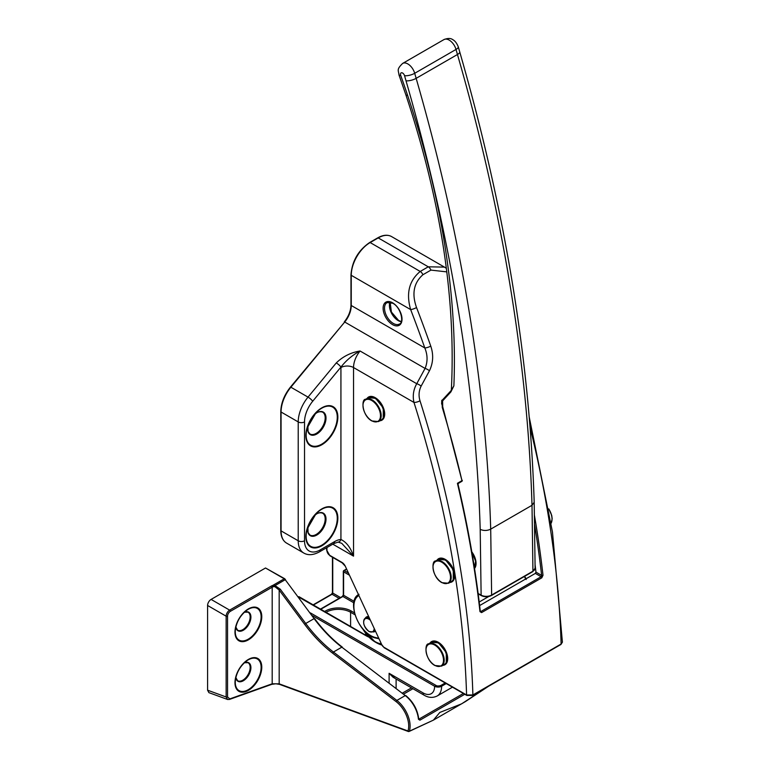 <?xml version="1.0" encoding="UTF-8"?>
<svg xmlns="http://www.w3.org/2000/svg" width="770" height="770" viewBox="0 0 770 770"><rect width="100%" height="100%" fill="white"/><g stroke="black" fill="none" stroke-linecap="round" stroke-linejoin="round"><path stroke-width="1.16" d="M381.381 644.326A25.044 14.457 60 0 1 375.25 642.055L376.597 642.825A26.94 15.554 -120 0 0 381.689 644.971L375.25 642.055A25.044 14.457 60 0 1 363.007 629.311M524.707 576.547L526.093 578.742M525.64 579.011L524.437 576.461M445.878 683.365L441.614 685.829A4.947 2.859 180 0 1 436.609 686.522L434.617 686.234L436.763 685.849A4.456 2.57 0 0 0 441.268 685.223L445.175 682.961M395.106 678.437L389.11 673.298L393.104 677.273L424.087 695.166A4.947 2.859 -60 0 1 423.067 692.904A16.334 9.433 -120 0 0 434.617 686.234L312.456 615.702M436.609 686.522L436.763 685.849L310.358 612.872M229.826 698.9A0.991 0.664 70.4 0 1 229.46 699.429L271.81 684.328A0.991 0.664 70.4 0 0 272.185 683.799L272.185 587.192L230.345 611.341A3.956 2.291 120 0 0 227.545 616.193L227.545 696.985L229.826 698.9L272.185 683.799L279.183 683.837A0.991 0.664 110.1 0 0 279.539 684.366L408.341 731.5A0.991 0.664 -69.9 0 1 407.975 730.971A0.991 0.722 18.5 0 0 409.342 731.202L433.394 720.133L439.824 712.443L461.615 703.838L487.882 686.657M280.27 589.194L305.719 623.479L314.122 618.628L285.227 579.704L275.025 585.595L280.27 589.194L279.183 590.051L274.803 586.605L273.311 586.702L272.83 585.393L275.025 585.595L274.803 586.605M265.525 567.99L211.095 599.416L229.643 610.129L271.483 585.98A5.939 3.427 180 0 1 272.83 585.393L284.255 578.799L265.525 567.99L284.746 578.751A0.991 0.568 -60 0 0 284.255 578.799A2.474 1.425 60 0 1 285.227 579.704L314.122 618.628A99.012 57.163 60 0 0 341.832 647.175L333.429 652.026L396.858 700.431L405.261 695.579L341.832 647.175L405.261 695.579A22.282 12.859 -120 0 1 418.428 719.247L419.91 720.171L464.772 694.271M227.747 699.535L208.901 692.644L207.592 690.199L226.149 696.985L226.149 616.193L207.592 605.48L207.592 690.199M207.592 605.48A4.947 2.859 -60 0 1 211.095 599.416M227.554 699.478L226.149 696.985A0.991 0.568 180 0 0 227.545 696.985M418.428 718.525A0.991 0.51 175.1 0 1 418.716 718.843L418.716 718.843A0.991 0.51 175.1 0 1 418.428 719.247M396.05 701.566L332.621 653.172A100.004 57.74 60 0 1 304.631 624.326L279.183 590.051L279.183 683.837L407.975 730.971A21.291 12.291 -120 0 0 396.05 701.566L396.858 700.431A22.282 12.859 60 0 1 409.342 731.202A0.991 0.712 67.8 0 1 408.678 731.5A0.991 0.664 -69.9 0 1 408.341 731.5A0.991 0.991 0 0 0 409.053 731.49L433.394 720.133L465.272 701.682L488.43 686.349M451.345 390.207L453.877 385.847L450.864 391.94L442.615 400.872L442.712 407.571M443.963 39.578L402.652 63.419A10.395 6.006 60 0 1 407.734 63.871A10.395 6.006 60 0 1 414.703 73.294A643.604 371.592 -120 0 0 416.147 78.348L457.457 54.506A1485.253 857.51 -120 0 1 532.012 505.293L490.702 529.144L491.626 595.056L532.936 571.205L532.012 505.293L534.188 502.252C529.702 358.83 504.879 208.709 459.719 51.879L458.266 46.806A7.431 2.435 -15.8 0 1 456.013 49.444A10.395 6.006 -120 0 0 449.045 40.021A10.395 6.006 -120 0 0 443.963 39.578C447.822 38.096 450.748 38.115 452.75 39.645C454.964 40.772 456.803 43.159 458.266 46.806M478.112 593.468L481.125 595.152L480.201 529.365C483.704 530.896 487.198 530.819 490.702 529.144A1485.253 857.51 60 0 0 416.147 78.348A7.431 2.387 -16.1 0 1 406.021 80.821A651.035 375.875 60 0 1 404.558 75.71A2.974 1.713 -120 0 0 402.566 73.015A2.974 1.713 -120 0 0 400.737 75.498A7.431 1.829 160.3 0 1 398.995 74.969L405.819 94.691A7.431 2.021 161.5 0 0 407.609 95.365A675.791 390.169 60 0 1 453.877 385.847L450.989 390.736A0.991 0.799 42.7 0 0 450.845 390.862L450.845 390.862A0.991 0.799 42.7 0 0 450.864 391.94M442.74 399.678A0.991 0.799 42.7 0 0 442.615 400.872A0.991 0.558 -0.8 0 1 442.413 400.256M479.623 605.576L535.352 573.4L535.959 572.129A857.482 495.072 -120 0 0 535.063 564.535M442.269 406.801L441.749 400.342L441.633 404.067M480.345 611.505L480.288 611.264A0.991 0.491 -6.4 0 1 479.989 611.659L481.587 612.583L541.801 577.818L543.004 575.277A0.991 0.491 173.6 0 1 541.618 575.392L541.108 576.72L535.352 573.4M446.793 271.887L430.95 270.097L422.903 274.746C413.76 282.85 411.632 293.784 416.531 307.538A4.456 0.953 158.9 0 1 410.651 309.588C405.954 293.36 409.139 280.646 420.218 271.454L428.264 266.805L444.434 267.103L446.35 268.335M430.757 346.096C433.664 354.643 433.221 362.882 429.439 370.813L421.113 386.155C418.832 390.842 418.466 395.722 420.006 400.795A4.456 1.299 162.5 0 1 413.971 402.44C412.479 395.905 413.403 389.668 416.743 383.72L425.079 368.426C427.793 361.784 427.706 354.951 424.799 347.953A861.938 497.641 -120 0 0 410.651 309.588L351.255 275.304L351.255 305.498L424.799 347.953A4.456 1.126 160.6 0 0 430.757 346.096A866.394 500.221 60 0 0 416.531 307.538M326.932 547.547L326.932 550.483A3.956 2.291 -120 0 0 329.733 555.334L341.957 562.398A5.939 3.427 60 0 1 345.345 566.335L381.756 644.683A3.956 2.291 -120 0 0 384.018 647.31L466.582 694.983A861.938 497.641 -120 0 0 413.971 402.44L353.536 367.54L353.536 556.142L341.726 543.293L338.107 542.099A4.456 3.388 -94.2 0 0 340.927 539.472C346.481 542.167 350.677 547.72 353.536 556.142L332.784 544.169M340.927 367.54A8.913 5.149 180 0 1 353.536 367.54A17.826 10.289 120 0 1 360.071 351.005C352.554 355.018 346.182 360.37 340.937 367.069L312.697 401.257A22.282 12.859 120 0 0 304.525 421.922L304.525 540.781A22.282 12.859 120 0 0 320.272 549.876L334.632 541.589A22.282 12.859 -60 0 1 340.927 539.472L340.927 367.54A26.738 15.438 -60 0 1 340.937 367.069A4.456 1.02 39.6 0 0 336.269 362.93C342.977 356.443 350.908 352.477 360.071 351.005L416.743 383.72A4.456 1.559 -151.2 0 1 421.113 386.155M467.284 695.387A0.991 0.568 -60 0 1 466.582 694.983L472.886 694.954L561.109 644.018L562.408 642.17L552.456 531.974L529.221 417.032M429.439 370.813A4.456 1.569 -151.6 0 0 425.079 368.426L344.719 322.024L290.877 387.214L308.029 397.118L336.269 362.93M441.98 403.923L461.971 480.663A866.394 500.221 -120 0 0 442.211 407.263M479.989 611.659A866.394 500.221 -120 0 0 457.418 483.291L458.044 484.32C468.189 527.498 475.6 569.81 480.288 611.264M457.418 483.291L461.971 480.663A0.991 0.568 60 0 1 461.798 481.375L458.487 483.291L458.044 484.311M461.836 480.74A0.991 0.568 -60 0 0 462 480.114L462.269 480.297A0.991 0.991 0 0 1 461.798 481.375M442.105 561.6A12.869 7.431 60 0 1 450.508 572.947A12.869 7.431 60 0 1 448.535 583.256L441.855 582.649C432.066 577.375 431.007 560.599 435.666 560.964A12.869 7.431 60 0 1 442.105 561.6M441.749 582.418A12.378 7.142 -120 0 0 450.508 577.365A12.378 7.142 -120 0 0 441.749 562.206A12.378 7.142 -120 0 0 433 567.259A12.378 7.142 -120 0 0 441.749 582.418M445.253 560.185A12.378 7.142 60 0 1 454.002 575.546M438.467 559.347L445.147 559.963C454.156 564.593 456.552 580.946 451.336 581.639A12.869 7.431 -120 0 0 453.309 571.33A12.869 7.431 -120 0 0 444.906 559.982A12.869 7.431 -120 0 0 438.467 559.347L435.666 560.964A12.869 7.431 60 0 0 433 567.057M548.827 509.095A12.378 7.142 60 0 1 552.023 518.951M551.128 523.196A12.869 7.431 -120 0 0 548.875 509.384M449.141 563.322A11.877 6.863 60 0 1 453.232 570.406M363.671 622.035A7.921 4.572 60 0 1 365.317 618.194A7.921 4.572 60 0 1 369.273 618.589A7.921 4.572 60 0 1 369.485 618.714M374.672 629.889A7.921 4.572 60 0 1 373.238 631.92L369.022 631.554C363.459 626.366 362.218 621.91 365.317 618.194L366.366 617.588A7.921 4.572 -120 0 1 368.849 617.367M370.091 620.023A7.431 4.283 -120 0 0 368.926 619.196A7.431 4.283 -120 0 0 363.671 622.227A7.431 4.283 -120 0 0 368.926 631.323A7.431 4.283 -120 0 0 374.153 628.772M374.287 631.313A7.921 4.572 -120 0 0 375.038 630.668L373.238 631.92M372.083 399.909A12.869 7.431 60 0 1 380.495 411.247A12.869 7.431 60 0 1 378.522 421.565L371.843 420.949C362.054 415.685 360.986 398.899 365.654 399.264A12.869 7.431 60 0 1 372.083 399.909M371.737 420.728A12.378 7.142 -120 0 0 380.486 415.675A12.378 7.142 -120 0 0 371.737 400.516A12.378 7.142 -120 0 0 362.988 405.569A12.378 7.142 -120 0 0 371.737 420.728M375.24 398.494A12.378 7.142 60 0 1 383.989 413.846M368.455 397.657L375.134 398.263C384.134 402.893 386.53 419.246 381.323 419.948A12.869 7.431 -120 0 0 383.296 409.63A12.869 7.431 -120 0 0 374.884 398.292A12.869 7.431 -120 0 0 368.455 397.657L365.654 399.264A12.869 7.431 60 0 0 362.988 405.367M379.119 401.632A11.877 6.863 60 0 1 383.21 408.716M363.652 630.033A24.342 14.053 -120 0 0 375.048 641.603A24.342 14.053 -120 0 0 381.15 643.836M375.308 631.236A8.412 4.861 60 0 1 373.209 631.929M365.288 618.214A8.412 4.861 60 0 1 368.503 616.597M358.743 595.614A23.764 13.716 -120 0 0 356.269 617.838A23.764 13.716 -120 0 0 375.529 637.541L378.551 638.234M479.2 602.015L488.719 596.519M375.529 637.541A0.991 0.712 102.9 0 0 376.001 638.109C359.33 635.433 345.509 600.456 358.993 594.325M324.651 611.496A18.316 10.578 180 0 1 325.392 611.043A18.316 10.578 180 0 1 351.303 611.043A0.991 0.568 120 0 0 350.6 612.256A17.325 10 0 0 0 326.095 612.256A17.325 10 0 0 0 326.037 612.294M441.268 685.223L441.614 686.234L446.225 683.568M369.08 637.213A32.176 18.576 180 0 1 365.654 635.5L298.587 597.01M389.11 682.826L389.11 673.298L423.067 692.904M346.529 569.328L344.296 570.618L348.175 572.861M349.195 575.065L343.593 571.831L343.593 595.277L354.123 601.351M353.825 602.804L342.9 596.49L320.782 609.263M351.303 611.043L354.45 612.862M350.6 626.472L350.6 612.256L354.989 614.787M396.107 679.015L396.107 688.168M402.498 693.048L411.459 687.88M434.617 686.234A4.947 2.859 180 0 0 441.614 686.234A21.291 12.291 60 0 1 437.206 695.974L452.462 687.167M344.296 570.618A0.991 0.568 -120 0 0 343.593 571.022A0.991 0.568 180 0 0 343.593 571.831A0.991 0.568 -60 0 1 344.296 570.618M343.305 594.873L342.4 596.442A0.991 0.568 -120 0 1 342.9 596.49A0.991 0.568 120 0 0 343.593 595.277A0.991 0.568 180 0 1 343.305 594.873L343.305 571.427A0.991 0.991 0 0 1 343.805 570.57L346.413 569.068M298.433 596.798A0.991 0.568 60 0 1 298.789 596.894A0.991 0.568 120 0 1 299.28 596.846A0.991 0.991 0 0 0 298.413 596.788M365.654 635.5A0.991 0.568 -60 0 1 366.145 635.452L368.599 636.723M235.832 677.562L237.612 680.709A10.395 6.006 120 0 0 242.82 680.189A10.395 6.006 120 0 0 249.605 671.026A10.395 6.006 120 0 0 248.017 662.701L244.408 662.729A10.722 6.189 -60 0 1 250.895 668.264A10.722 6.189 -60 0 1 243.33 680.757A10.722 6.189 -60 0 1 235.832 677.59M248.19 659.88A18.278 10.559 120 0 0 246.823 660.747A18.278 10.559 120 0 0 235.341 680.651A18.278 10.559 120 0 0 248.19 689.737A18.278 10.559 120 0 0 261.117 667.34A18.278 10.559 120 0 0 248.19 659.88M248.373 690.382A18.952 10.944 -60 0 1 234.975 682.644A18.952 10.944 -60 0 1 248.373 659.438A18.952 10.944 -60 0 1 261.771 667.176A18.952 10.944 -60 0 1 248.373 690.382M235.832 627.04L237.612 630.178A10.395 6.006 120 0 0 242.82 629.658A10.395 6.006 120 0 0 249.605 620.495A10.395 6.006 120 0 0 248.017 612.169L244.408 612.198A10.722 6.189 -60 0 1 250.895 617.732A10.722 6.189 -60 0 1 243.33 630.226A10.722 6.189 -60 0 1 235.832 627.059M248.19 609.349A18.278 10.559 120 0 0 246.823 610.225A18.278 10.559 120 0 0 235.341 630.12A18.278 10.559 120 0 0 248.19 639.206A18.278 10.559 120 0 0 261.117 616.818A18.278 10.559 120 0 0 248.19 609.349M248.373 639.851A18.952 10.944 -60 0 1 234.975 632.122A18.952 10.944 -60 0 1 248.373 608.906A18.952 10.944 -60 0 1 261.771 616.645A18.952 10.944 -60 0 1 248.373 639.851M273.311 586.702A4.947 2.859 0 0 0 272.185 587.192A0.991 0.568 60 0 0 271.483 585.98M332.746 557.413L332.746 593.054L340.504 597.539M339.108 598.348L332.043 594.267L313.428 605.018M418.707 718.679L419.217 718.968L463.386 693.472M304.631 624.326L305.719 623.479A99.012 57.163 -120 0 0 333.429 652.026L332.621 653.172M227.545 616.193A0.991 0.568 180 0 1 226.149 616.193A4.947 2.859 -60 0 1 229.643 610.129A0.991 0.568 60 0 1 230.345 611.341M285.535 579.743L284.746 578.751M314.43 618.666L314.526 618.483C323.015 629.889 332.284 639.437 342.323 647.127L342.419 647.512M313.14 604.845L331.552 594.219A0.991 0.568 60 0 1 332.043 594.267A0.991 0.568 -60 0 0 332.746 593.054A0.991 0.568 180 0 1 332.457 592.65L332.457 557.239M405.848 695.916L405.752 695.531C413.163 701.701 417.484 709.478 418.716 718.843L418.707 719.016M419.217 718.968A0.991 0.568 60 0 1 419.91 720.171M227.545 699.468L229.46 699.429A0.991 0.664 70.4 0 1 229.123 699.429M471.798 551.84A13.369 7.719 60 0 1 474.532 568.491M480.201 529.365A1477.823 853.227 -120 0 0 406.021 80.821M400.737 75.498A651.035 375.875 60 0 1 407.609 95.365M404.558 75.71A7.431 2.435 -15.8 0 0 414.703 73.294L456.013 49.444A643.604 371.592 60 0 0 457.457 54.506A7.431 2.387 -16.1 0 0 459.719 51.879M481.125 595.152A7.431 4.216 -0.8 0 0 491.626 595.056A0.991 0.568 60 0 1 491.424 595.518C488.065 597.135 484.705 597.174 481.346 595.614A0.991 0.578 -60.8 0 1 481.125 595.152M491.424 595.518L532.734 571.667A0.991 0.568 60 0 0 532.936 571.205A7.431 4.216 -0.8 0 0 535.112 568.164L534.188 502.29M481.837 595.566A0.991 0.578 -60.8 0 1 481.346 595.614L478.16 593.834M435.098 644.471A12.869 7.431 60 0 1 443.51 655.809A12.869 7.431 60 0 1 441.537 666.127L434.858 665.511C425.069 660.246 424 643.46 428.669 643.836A12.869 7.431 60 0 1 435.098 644.471M434.752 665.29A12.378 7.142 -120 0 0 443.501 660.237A12.378 7.142 -120 0 0 434.752 645.077A12.378 7.142 -120 0 0 426.003 650.13A12.378 7.142 -120 0 0 434.752 665.29M438.255 643.056A12.378 7.142 60 0 1 447.004 658.408M431.469 642.219L438.149 642.825C447.149 647.454 449.545 663.807 444.338 664.51A12.869 7.431 -120 0 0 446.311 654.192A12.869 7.431 -120 0 0 437.899 642.854A12.869 7.431 -120 0 0 431.469 642.219L428.669 643.836A12.869 7.431 60 0 0 426.003 649.928M442.134 646.194A11.877 6.863 60 0 1 446.225 653.278M309.944 433.982A12.628 7.286 120 0 0 316.258 433.356A12.628 7.286 120 0 0 324.507 422.239A12.628 7.286 120 0 0 322.572 412.123C320.551 411.469 318.616 411.69 316.749 412.797L314.516 414.404A13.013 7.508 -60 0 1 316.807 412.749A13.013 7.508 -60 0 1 326.008 418.062A13.013 7.508 -60 0 1 316.807 434.001A13.013 7.508 -60 0 1 307.904 425.868L308.038 431.45L309.944 433.982M309.944 535.044A12.628 7.286 120 0 0 316.258 534.418A12.628 7.286 120 0 0 324.507 523.292A12.628 7.286 120 0 0 322.572 513.176C320.551 512.522 318.616 512.753 316.749 513.85L314.516 515.467A13.013 7.508 -60 0 1 316.807 513.811A13.013 7.508 -60 0 1 326.008 519.124A13.013 7.508 -60 0 1 316.807 535.054A13.013 7.508 -60 0 1 307.904 526.93L308.038 532.513L309.944 535.044M321.706 509.288A22.012 12.705 120 0 0 315.921 513.908A22.012 12.705 120 0 0 307.259 528.923A22.012 12.705 120 0 0 321.706 545.227A22.012 12.705 120 0 0 337.27 518.268A22.012 12.705 120 0 0 321.706 509.288M321.85 545.805A22.619 13.061 -60 0 1 305.863 536.575A22.619 13.061 -60 0 1 321.85 508.874A22.619 13.061 -60 0 1 337.847 518.114A22.619 13.061 -60 0 1 321.85 545.805M321.706 408.225A22.012 12.705 120 0 0 315.921 412.855A22.012 12.705 120 0 0 307.259 427.86A22.012 12.705 120 0 0 321.706 444.175A22.012 12.705 120 0 0 337.27 417.215A22.012 12.705 120 0 0 321.706 408.225M321.85 444.752A22.619 13.061 -60 0 1 305.863 435.512A22.619 13.061 -60 0 1 321.85 407.821A22.619 13.061 -60 0 1 337.847 417.051A22.619 13.061 -60 0 1 321.85 444.752M401.257 321.706A12.378 7.142 60 0 1 398.167 320.58A12.378 7.142 60 0 1 389.986 302.167M393.268 323.41A12.378 7.142 -120 0 0 399.457 324.016C404.356 322.813 400.795 307.172 392.777 303.245L387.079 302.581A12.378 7.142 -120 0 0 385.183 312.495A12.378 7.142 -120 0 0 393.268 323.41M392.565 302.793A13.369 7.719 60 0 1 402.017 319.165A13.369 7.719 60 0 1 392.565 324.622A13.369 7.719 60 0 1 383.114 308.25A13.369 7.719 60 0 1 392.565 302.793M367.001 398.494A13.369 7.719 60 0 1 375.24 397.686A13.369 7.719 60 0 1 384.384 411.113A13.369 7.719 60 0 1 379.87 420.786M437.014 560.185A13.369 7.719 60 0 1 445.253 559.376A13.369 7.719 60 0 1 454.396 572.803A13.369 7.719 60 0 1 449.892 582.476M430.016 643.056A13.369 7.719 60 0 1 438.255 642.247A13.369 7.719 60 0 1 447.399 655.674A13.369 7.719 60 0 1 442.885 665.347M442.375 403.461L442.269 403.519A8.913 5.149 60 0 0 441.749 400.342L442.5 399.909M534.361 514.918A866.394 500.221 60 0 1 543.004 575.277M420.006 400.795A866.394 500.221 60 0 1 472.886 694.954A0.991 0.568 -120 0 1 472.684 695.435L466.784 695.435L384.22 647.763A0.991 0.568 -60 0 1 384.018 647.31M562.408 642.17L560.897 644.5A0.991 0.568 -120 0 0 561.109 644.018A866.394 500.221 -120 0 0 530.078 427.379M304.525 421.922A4.456 2.57 0 0 1 298.221 421.922L281.069 412.017L281.069 530.876L298.221 540.781L298.221 421.922A26.738 15.438 -60 0 1 308.029 397.118A4.456 1.02 39.6 0 1 312.697 401.257M430.95 270.097A4.456 2.57 -120 0 0 428.264 266.805L378.214 237.911L370.158 242.56L420.218 271.454A4.456 2.57 -120 0 1 422.903 274.746M535.959 572.129L541.618 575.392A865.403 499.643 -120 0 0 534.496 524.081M481.587 612.583A0.991 0.568 -120 0 0 480.894 611.486L541.108 576.72A0.991 0.568 -120 0 1 541.801 577.818M441.98 403.884A0.991 0.568 0 0 1 442.269 403.519L442.269 405.983M377.724 237.863C383.027 234.879 387.647 234.455 391.583 236.583A26.738 15.438 120 0 0 378.214 237.911A0.991 0.568 -120 0 0 377.724 237.863L369.667 242.512A0.991 0.568 -120 0 1 370.158 242.56A26.738 15.438 120 0 0 351.255 275.304A0.991 0.568 180 0 1 350.966 274.9L350.966 305.093A0.991 0.568 180 0 0 351.255 305.498A17.826 10.289 -60 0 1 344.719 322.024L290.454 387.098C284.255 394.933 281.031 403.105 280.781 411.613A0.991 0.568 180 0 0 281.069 412.017A26.738 15.438 120 0 1 290.877 387.214L290.454 387.098M280.781 411.613L280.781 530.472A0.991 0.568 180 0 0 281.069 530.876A26.738 15.438 120 0 0 286.604 543.12L303.755 553.024A26.738 15.438 -60 0 1 298.221 540.781A4.456 2.57 0 0 0 304.525 540.781M338.107 542.099L333.708 543.63A4.456 2.57 -120 0 0 334.632 541.589M333.708 543.63L319.358 551.917A4.456 2.57 -120 0 0 320.272 549.876M326.932 550.483A0.991 0.568 180 0 1 326.634 550.078L329.935 555.786L342.159 562.851L345.287 566.2M472.183 695.387A0.991 0.568 -120 0 0 472.684 695.435L560.897 644.5M345.345 566.335L381.699 644.557M381.756 644.683L384.22 647.763M548.789 508.874L551.724 515.428L552.167 518.739L551.137 523.263M448.535 583.256L451.336 581.639M474.33 567.221L474.849 566.932M368.811 617.261L366.366 617.588M378.522 421.565L381.323 419.948M375.25 642.055L362.959 629.244M378.792 638.744L376.001 638.109M526.16 579.521L524.505 576.095M424.087 695.166C428.476 697.812 432.856 698.082 437.206 695.974M412.913 688.717L403.75 694.001M320.493 609.089L342.4 596.442M299.28 596.846L366.145 635.452M246.823 660.747C240.317 665.838 236.486 672.47 235.341 680.651M246.823 610.225C240.317 615.307 236.486 621.939 235.341 630.12M271.81 684.328L275.795 683.779L279.539 684.366M331.552 594.219L332.457 592.65M366.077 633.816L364.865 634.711M474.387 567.548L475.639 561.195L471.875 552.254M402.652 63.419C396.3 69.618 398.494 70.166 398.995 74.969M442.413 406.56L442.327 400.487A0.991 0.991 0 0 1 442.586 399.803L451.326 390.351C456.013 298.972 440.844 200.421 405.819 94.691M532.734 571.667L535.112 568.164M441.537 666.127L444.338 664.51M315.921 513.908L307.259 528.923M315.921 412.855L307.259 427.86M401.314 321.571L398.668 320.522L391.401 312.004L390.13 302.196M383.248 417.898L383.277 408.023L375.442 398.138L371.198 397.012M453.27 579.589L453.289 569.713L445.455 559.828L441.21 558.702M446.263 662.46L446.292 652.585L438.457 642.7L434.203 641.574M391.583 236.583L444.386 267.075M319.358 551.917C313.265 555.17 308.067 555.536 303.755 553.024M369.667 242.512C358.291 250.337 352.054 261.136 350.966 274.9M350.966 305.093C350.802 310.849 348.579 316.46 344.286 321.908M280.781 530.472C280.848 536.565 282.792 540.781 286.604 543.12M326.634 547.711L326.634 550.078"/></g></svg>
